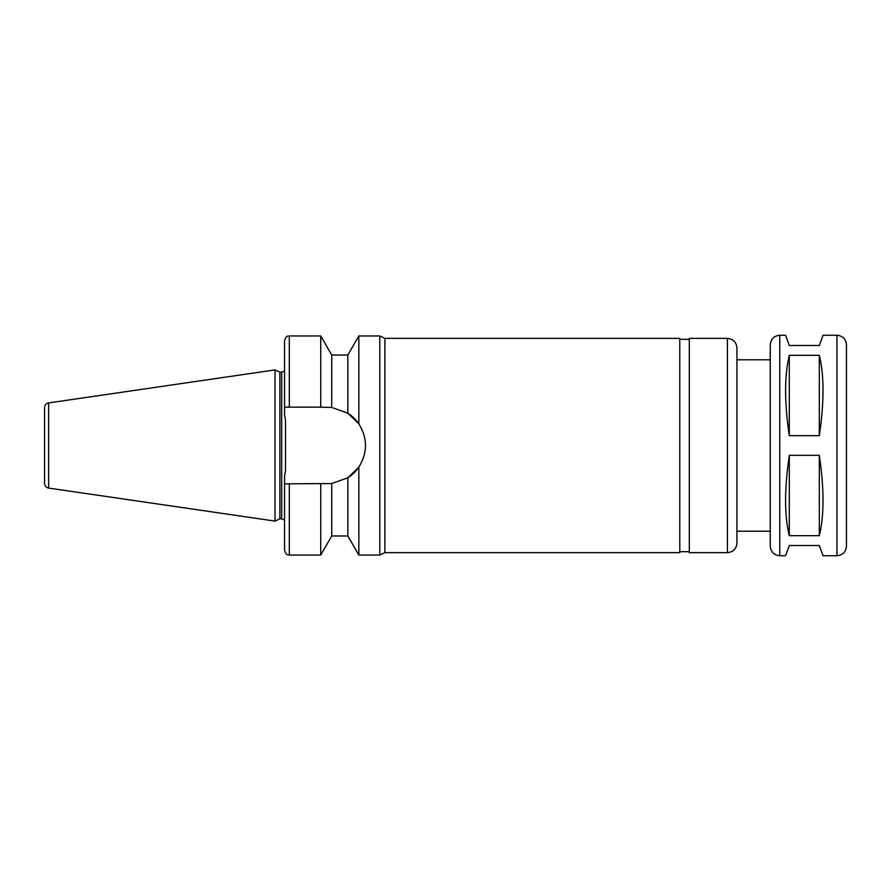 <?xml version="1.0" encoding="UTF-8"?>
<svg xmlns="http://www.w3.org/2000/svg" width="891" height="891" viewBox="0 0 891 891"><rect width="100%" height="100%" fill="white"/><g stroke="black" fill="none" stroke-linecap="round" stroke-linejoin="round"><path stroke-width="1.34" d="M779.781 555.739C774.001 555.171 770.826 551.997 770.258 546.216L770.258 344.784C770.826 339.003 774.001 335.829 779.781 335.261L779.781 555.739L785.584 555.739L789.303 545.504L819.308 545.504L823.039 555.739L836.927 555.739C842.708 555.171 845.882 551.997 846.45 546.216L846.45 344.784C845.882 339.003 842.708 335.829 836.927 335.261L836.927 555.739M789.303 535.68C784.37 515.677 784.37 488.892 789.303 455.323L819.308 455.323L819.308 535.68L789.303 535.68L789.303 455.323M789.303 435.677C784.37 402.108 784.37 375.323 789.303 355.32L819.308 355.32L819.308 435.677L789.303 435.677L789.303 355.32M819.308 455.323C824.242 488.892 824.242 515.677 819.308 535.68M819.308 355.32C824.242 375.323 824.242 402.108 819.308 435.677M836.927 335.261L823.039 335.261L819.308 345.496L789.303 345.496L785.584 335.261L779.781 335.261M379.789 335.974L379.789 555.026L358.839 555.026L358.839 467.107C367.705 452.706 367.705 438.294 358.839 423.893L347.835 413.212L347.835 355.019L358.839 335.974L379.789 335.974L384.89 338.357L384.89 552.643L379.789 555.026M358.839 335.974L358.839 423.893A38.335 38.335 0 0 0 347.835 413.212L331.73 407.443L331.73 355.019L347.835 355.019M331.73 355.019L320.738 335.974L320.738 407.165L331.73 407.443M289.308 407.165L289.308 335.974C287.904 336.887 286.813 334.225 284.552 340.741L284.552 407.165L320.738 407.165M331.73 483.557L331.73 535.981L347.835 535.981L347.835 477.788A38.335 38.335 0 0 0 358.839 467.107L347.835 477.788L331.73 483.557L284.552 483.835L284.552 475.827L285.499 470.949L285.499 420.051L284.552 415.173L284.552 407.165M48.626 402.921C46.109 403.489 44.75 405.06 44.55 407.632L44.55 483.368C44.75 485.94 46.109 487.511 48.626 488.079L275.029 521.09L275.029 369.91L48.626 402.921L48.626 488.079M275.029 369.91L279.874 372.171L279.874 518.829L275.029 521.09M279.874 372.171L281.69 372.171L281.69 518.829L284.552 520.121M285.499 424.06L285.499 466.94M284.552 370.879L281.69 372.171M284.552 483.835L284.552 550.259C286.813 556.775 287.904 554.113 289.308 555.026L320.738 555.026L320.738 483.835M384.89 338.357L679.788 338.357L679.788 552.643L384.89 552.643M679.788 339.315L689.311 339.315M727.401 338.357L689.311 338.357L689.311 552.643L727.401 552.643C733.193 552.075 736.367 548.901 736.924 543.12L736.924 347.88C736.367 342.099 733.193 338.925 727.401 338.357L727.401 552.643M736.924 359.786L770.258 359.786L770.258 531.214L736.924 531.214M289.308 483.835L289.308 555.026M289.308 335.974L320.738 335.974M279.874 518.829L281.69 518.829M331.73 535.981L320.738 555.026M347.835 535.981L358.839 555.026M679.788 551.685L689.311 551.685"/></g></svg>
